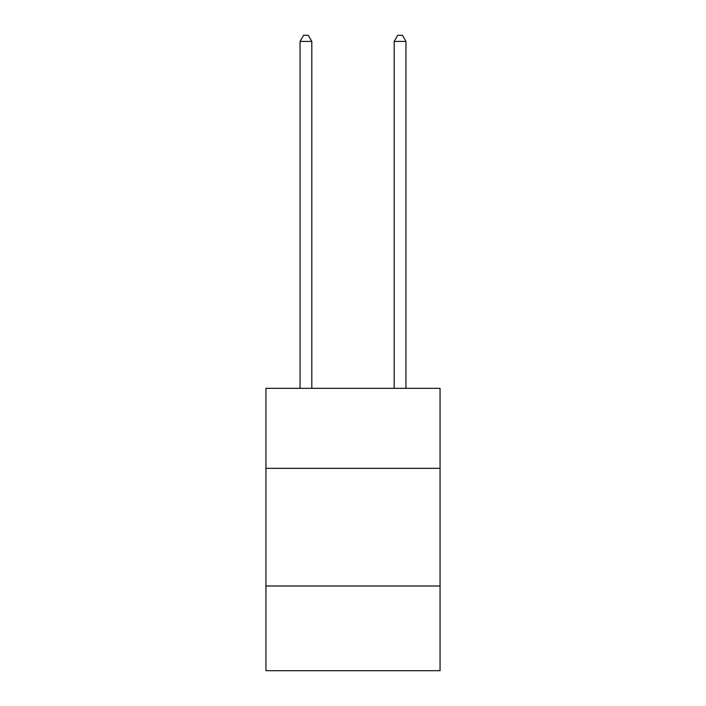 <?xml version="1.0" encoding="UTF-8"?>
<svg xmlns="http://www.w3.org/2000/svg" width="706" height="706" viewBox="0 0 706 706"><rect width="100%" height="100%" fill="white"/><g stroke="black" fill="none" stroke-linecap="round" stroke-linejoin="round"><path stroke-width="1.06" d="M265.941 468.343L440.059 468.343L440.059 388.344L265.941 388.344L265.941 670.7L440.059 670.7L440.059 585.989L265.941 585.989M440.059 585.989L440.059 468.343M311.823 388.344L311.823 41.416L300.059 41.416L300.059 388.344M300.059 41.416L303.589 35.3L308.293 35.3L311.823 41.416M405.941 388.344L405.941 41.416L394.177 41.416L394.177 388.344M394.177 41.416L397.707 35.3L402.411 35.3L405.941 41.416"/></g></svg>
